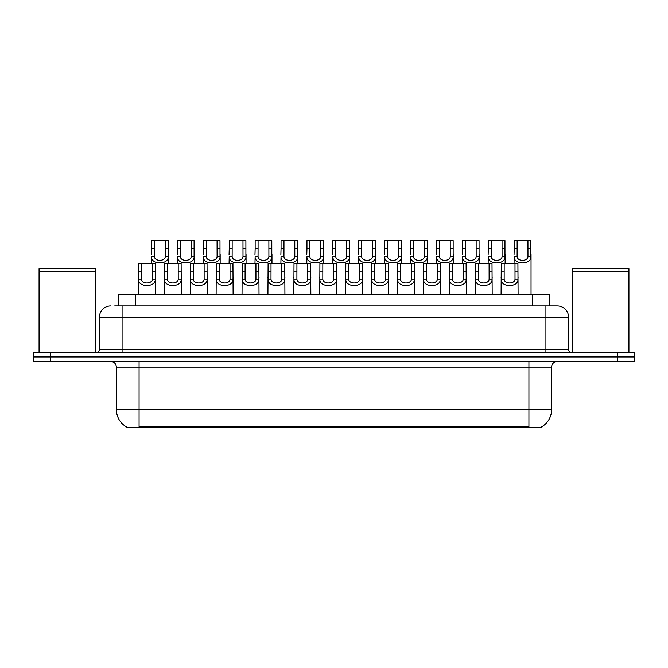 <?xml version="1.0" encoding="UTF-8"?>
<svg xmlns="http://www.w3.org/2000/svg" width="668" height="668" viewBox="0 0 668 668"><rect width="100%" height="100%" fill="white"/><g stroke="black" fill="none" stroke-linecap="round" stroke-linejoin="round"><path stroke-width="1" d="M118.403 305.952L118.403 294.621L549.597 294.621L549.597 305.952M541.957 426.652L541.957 427.211L126.043 427.211L126.043 426.652M126.21 426.752A19.831 19.831 0 0 1 116.416 409.643L139.078 409.643L139.078 426.752L528.922 426.752L528.922 409.643L551.584 409.643L551.584 367.149A5.67 5.67 0 0 1 557.254 361.48M116.416 409.643L116.416 367.149C116.073 363.709 114.186 361.814 110.746 361.48M541.79 426.752A19.831 19.831 0 0 0 551.584 409.643M50.401 352.412L634.6 352.412L634.6 356.946L33.4 356.946L33.4 361.48L50.401 361.48L50.401 356.946L33.4 356.946L33.4 352.412L50.401 352.412L50.401 356.946L634.6 356.946L634.6 361.48L50.401 361.48M114.971 305.952L553.288 305.952M114.712 305.952L122.077 305.952L122.077 317.283L99.415 317.283L99.415 349.581A2.831 2.831 0 0 1 96.576 352.412M110.746 305.952A11.331 11.331 0 0 0 99.415 317.283M557.254 305.952A11.331 11.331 0 0 1 568.585 317.283L545.923 317.283L545.923 305.952L557.079 305.952M568.585 317.283L568.585 349.581C568.735 351.284 569.687 352.228 571.424 352.412M504.181 263.451L504.156 279.241C504.357 284.267 514.819 284.267 515.02 279.241L514.995 263.451L501.259 263.451L501.092 294.621M514.995 263.451L517.917 263.451L518.092 294.621M518.092 277.195L517.934 279.241C518.61 287.674 500.566 287.674 501.242 279.241L501.092 277.195M517.141 248.563L517.115 256.57C517.308 261.606 527.778 261.606 527.97 256.57L527.945 240.789L517.141 240.789L517.141 248.563L514.218 248.563L514.218 240.789L517.141 240.789M527.945 240.789L530.868 240.789L530.885 256.57C531.561 265.012 513.517 265.012 514.201 256.57L514.043 263.451M531.043 254.533L531.043 294.621M514.043 254.533L514.218 248.563M478.28 263.451L478.255 279.241C478.447 284.267 488.918 284.267 489.11 279.241L489.085 263.451L475.357 263.451L475.182 294.621M489.085 263.451L492.007 263.451L492.182 294.621M492.182 277.195L492.024 279.241C492.708 287.674 474.664 287.674 475.34 279.241L475.182 277.195M452.37 263.451L452.345 279.241C452.545 284.267 463.007 284.267 463.208 279.241L463.183 263.451L449.447 263.451L449.28 294.621M463.183 263.451L466.105 263.451L466.272 294.621M466.272 277.195L466.122 279.241C466.798 287.674 448.754 287.674 449.43 279.241L449.28 277.195M426.468 263.451L426.443 279.241C426.635 284.267 437.106 284.267 437.298 279.241L437.273 263.451L423.545 263.451L423.37 294.621M437.273 263.451L440.195 263.451L440.371 294.621M440.371 277.195L440.212 279.241C440.888 287.674 422.844 287.674 423.529 279.241L423.37 277.195M400.558 263.451L400.533 279.241C400.733 284.267 411.196 284.267 411.396 279.241L411.371 263.451L397.635 263.451L397.46 294.621M411.371 263.451L414.294 263.451L414.461 294.621M414.461 277.195L414.31 279.241C414.987 287.674 396.942 287.674 397.619 279.241L397.46 277.195M491.23 248.563L491.205 256.57C491.406 261.606 501.868 261.606 502.069 256.57L502.044 240.789L491.23 240.789L491.23 248.563L488.308 248.563L488.308 240.789L491.23 240.789M502.044 240.789L504.966 240.789L504.983 256.57C505.659 265.012 487.615 265.012 488.291 256.57L488.133 263.451M505.133 254.533L505.133 263.451M488.133 254.533L488.308 248.563M465.32 248.563L465.295 256.57C465.496 261.606 475.958 261.606 476.159 256.57L476.134 240.789L465.32 240.789L465.32 248.563L462.398 248.563L462.398 240.789L465.32 240.789M476.134 240.789L479.056 240.789L479.073 256.57C479.749 265.012 461.705 265.012 462.381 256.57L462.231 263.451M479.232 254.533L479.232 263.451M462.231 254.533L462.398 248.563M439.419 248.563L439.394 256.57C439.586 261.606 450.057 261.606 450.249 256.57L450.232 240.789L439.419 240.789L439.419 248.563L436.496 248.563L436.496 240.789L439.419 240.789M450.232 240.789L453.155 240.789L453.163 256.57C453.848 265.012 435.803 265.012 436.48 256.57L436.321 263.451M453.321 254.533L453.321 263.451M436.321 254.533L436.496 248.563M39.07 271.667L95.733 271.667L39.07 271.667L39.07 352.412M95.733 271.667L95.733 352.412M95.449 271.383L39.354 271.383M95.733 271.099L95.733 268.553L39.07 268.553L39.07 271.099M572.267 271.667L628.93 271.667L572.267 271.667L572.267 352.412M628.93 271.667L628.93 352.412M628.646 271.383L572.551 271.383M628.93 271.099L628.93 268.553L572.267 268.553L572.267 271.099M413.509 248.563L413.484 256.57C413.684 261.606 424.147 261.606 424.347 256.57L424.322 240.789L413.509 240.789L413.509 248.563L410.586 248.563L410.586 240.789L413.509 240.789M424.322 240.789L427.244 240.789L427.261 256.57C427.938 265.012 409.893 265.012 410.569 256.57L410.419 263.451M427.411 254.533L427.411 263.451M410.419 254.533L410.586 248.563M374.648 263.451L374.623 279.241C374.823 284.267 385.286 284.267 385.486 279.241L385.461 263.451L371.725 263.451L371.558 294.621M385.461 263.451L388.384 263.451L388.559 294.621M388.559 277.195L388.4 279.241C389.077 287.674 371.032 287.674 371.709 279.241L371.558 277.195M348.746 263.451L348.721 279.241C348.913 284.267 359.384 284.267 359.576 279.241L359.551 263.451L345.824 263.451L345.648 294.621M359.551 263.451L362.474 263.451L362.649 294.621M362.649 277.195L362.49 279.241C363.175 287.674 345.131 287.674 345.807 279.241L345.648 277.195M322.836 263.451L322.811 279.241C323.011 284.267 333.474 284.267 333.674 279.241L333.649 263.451L319.914 263.451L319.747 294.621M333.649 263.451L336.572 263.451L336.739 294.621M336.739 277.195L336.589 279.241C337.265 287.674 319.221 287.674 319.897 279.241L319.747 277.195M296.934 263.451L296.909 279.241C297.101 284.267 307.572 284.267 307.764 279.241L307.739 263.451L294.012 263.451L293.836 294.621M307.739 263.451L310.662 263.451L310.837 294.621M310.837 277.195L310.678 279.241C311.355 287.674 293.31 287.674 293.995 279.241L293.836 277.195M387.607 248.563L387.582 256.57C387.774 261.606 398.245 261.606 398.437 256.57L398.412 240.789L387.607 240.789L387.607 248.563L384.684 248.563L384.684 240.789L387.607 240.789M398.412 240.789L401.334 240.789L401.351 256.57C402.036 265.012 383.983 265.012 384.668 256.57L384.509 263.451M401.51 254.533L401.51 263.451M384.509 254.533L384.684 248.563M361.697 248.563L361.672 256.57C361.872 261.606 372.335 261.606 372.535 256.57L372.51 240.789L361.697 240.789L361.697 248.563L358.774 248.563L358.774 240.789L361.697 240.789M372.51 240.789L375.433 240.789L375.449 256.57C376.126 265.012 358.081 265.012 358.758 256.57L358.607 263.451M375.6 254.533L375.6 263.451M358.607 254.533L358.774 248.563M335.787 248.563L335.77 256.57C335.962 261.606 346.425 261.606 346.625 256.57L346.6 240.789L335.787 240.789L335.787 248.563L332.864 248.563L332.864 240.789L335.787 240.789M346.6 240.789L349.523 240.789L349.539 256.57C350.216 265.012 332.171 265.012 332.856 256.57L332.697 263.451M349.698 254.533L349.698 263.451M332.697 254.533L332.864 248.563M309.885 248.563L309.86 256.57C310.061 261.606 320.523 261.606 320.724 256.57L320.698 240.789L309.885 240.789L309.885 248.563L306.963 248.563L306.963 240.789L309.885 240.789M320.698 240.789L323.621 240.789L323.638 256.57C324.314 265.012 306.27 265.012 306.946 256.57L306.787 263.451M323.788 254.533L323.788 263.451M306.787 254.533L306.963 248.563M271.024 263.451L270.999 279.241C271.2 284.267 281.662 284.267 281.863 279.241L281.838 263.451L268.102 263.451L267.926 294.621M281.838 263.451L284.76 263.451L284.927 294.621M284.927 277.195L284.777 279.241C285.453 287.674 267.409 287.674 268.085 279.241L267.926 277.195M245.114 263.451L245.089 279.241C245.29 284.267 255.752 284.267 255.953 279.241L255.927 263.451L242.192 263.451L242.025 294.621M255.927 263.451L258.85 263.451L259.025 294.621M259.025 277.195L258.867 279.241C259.543 287.674 241.499 287.674 242.183 279.241L242.025 277.195M219.213 263.451L219.188 279.241C219.388 284.267 229.85 284.267 230.051 279.241L230.026 263.451L216.29 263.451L216.115 294.621M230.026 263.451L232.948 263.451L233.115 294.621M233.115 277.195L232.957 279.241C233.641 287.674 215.597 287.674 216.273 279.241L216.115 277.195M193.302 263.451L193.277 279.241C193.478 284.267 203.94 284.267 204.141 279.241L204.116 263.451L190.38 263.451L190.213 294.621M204.116 263.451L207.038 263.451L207.214 294.621M207.214 277.195L207.055 279.241C207.731 287.674 189.687 287.674 190.363 279.241L190.213 277.195M167.401 263.451L167.376 279.241C167.568 284.267 178.039 284.267 178.231 279.241L178.206 263.451L164.478 263.451L164.303 294.621M178.206 263.451L181.128 263.451L181.304 294.621M181.304 277.195L181.145 279.241C181.83 287.674 163.785 287.674 164.462 279.241L164.303 277.195M141.491 263.451L141.466 279.241C141.666 284.267 152.129 284.267 152.329 279.241L152.304 263.451L138.568 263.451L138.401 294.621M152.304 263.451L155.226 263.451L155.393 294.621M155.393 277.195L155.243 279.241C155.92 287.674 137.875 287.674 138.552 279.241L138.401 277.195M283.975 248.563L283.95 256.57C284.151 261.606 294.613 261.606 294.813 256.57L294.788 240.789L283.975 240.789L283.975 248.563L281.053 248.563L281.053 240.789L283.975 240.789M294.788 240.789L297.711 240.789L297.728 256.57C298.404 265.012 280.36 265.012 281.036 256.57L280.886 263.451M297.886 254.533L297.886 263.451M280.886 254.533L281.053 248.563M258.073 248.563L258.048 256.57C258.24 261.606 268.711 261.606 268.903 256.57L268.878 240.789L258.073 240.789L258.073 248.563L255.151 248.563L255.151 240.789L258.073 240.789M268.878 240.789L271.801 240.789L271.818 256.57C272.502 265.012 254.458 265.012 255.134 256.57L254.976 263.451M271.976 254.533L271.976 263.451M254.976 254.533L255.151 248.563M232.163 248.563L232.138 256.57C232.339 261.606 242.801 261.606 243.002 256.57L242.977 240.789L232.163 240.789L232.163 248.563L229.241 248.563L229.241 240.789L232.163 240.789M242.977 240.789L245.899 240.789L245.916 256.57C246.592 265.012 228.548 265.012 229.224 256.57L229.074 263.451M246.066 254.533L246.066 263.451M229.074 254.533L229.241 248.563M206.262 248.563L206.237 256.57C206.429 261.606 216.9 261.606 217.092 256.57L217.067 240.789L206.262 240.789L206.262 248.563L203.339 248.563L203.339 240.789L206.262 240.789M217.067 240.789L219.989 240.789L220.006 256.57C220.682 265.012 202.638 265.012 203.322 256.57L203.164 263.451M220.164 254.533L220.164 263.451M203.164 254.533L203.339 248.563M180.352 248.563L180.327 256.57C180.527 261.606 190.99 261.606 191.19 256.57L191.165 240.789L180.352 240.789L180.352 248.563L177.429 248.563L177.429 240.789L180.352 240.789M191.165 240.789L194.087 240.789L194.104 256.57C194.78 265.012 176.736 265.012 177.412 256.57L177.254 263.451M194.254 254.533L194.254 263.451M177.254 254.533L177.429 248.563M154.442 248.563L154.417 256.57C154.617 261.606 165.079 261.606 165.28 256.57L165.255 240.789L154.442 240.789L154.442 248.563L151.519 248.563L151.519 240.789L154.442 240.789M165.255 240.789L168.177 240.789L168.194 256.57C168.87 265.012 150.826 265.012 151.502 256.57L151.352 263.451M168.353 254.533L168.353 263.451M151.352 254.533L151.519 248.563M526.66 427.211L526.66 426.652M141.34 427.211L141.34 426.652M135.404 305.952L135.404 294.621M532.596 305.952L532.596 294.621M528.922 361.48L528.922 367.149L116.416 367.149M551.584 367.149L528.922 367.149L528.922 409.643L139.078 409.643L139.078 361.48M617.599 361.48L617.599 352.412M122.077 352.412L122.077 349.581L568.585 349.581M99.415 349.581L122.077 349.581L122.077 317.283L545.923 317.283L545.923 352.412M517.934 279.241L515.02 279.241M504.156 279.241L501.242 279.241M504.181 271.225L501.259 271.225M517.917 271.225L514.995 271.225M527.945 248.563L530.868 248.563M527.97 256.57L530.885 256.57M514.201 256.57L517.115 256.57M492.024 279.241L489.11 279.241M478.255 279.241L475.34 279.241M478.28 271.225L475.357 271.225M492.007 271.225L489.085 271.225M466.122 279.241L463.208 279.241M452.345 279.241L449.43 279.241M452.37 271.225L449.447 271.225M466.105 271.225L463.183 271.225M440.212 279.241L437.298 279.241M426.443 279.241L423.529 279.241M426.468 271.225L423.545 271.225M440.195 271.225L437.273 271.225M414.31 279.241L411.396 279.241M400.533 279.241L397.619 279.241M400.558 271.225L397.635 271.225M414.294 271.225L411.371 271.225M502.044 248.563L504.966 248.563M502.069 256.57L504.983 256.57M488.291 256.57L491.205 256.57M476.134 248.563L479.056 248.563M476.159 256.57L479.073 256.57M462.381 256.57L465.295 256.57M450.232 248.563L453.155 248.563M450.249 256.57L453.163 256.57M436.48 256.57L439.394 256.57M424.322 248.563L427.244 248.563M424.347 256.57L427.261 256.57M410.569 256.57L413.484 256.57M388.4 279.241L385.486 279.241M374.623 279.241L371.709 279.241M374.648 271.225L371.725 271.225M388.384 271.225L385.461 271.225M362.49 279.241L359.576 279.241M348.721 279.241L345.807 279.241M348.746 271.225L345.824 271.225M362.474 271.225L359.551 271.225M336.589 279.241L333.674 279.241M322.811 279.241L319.897 279.241M322.836 271.225L319.914 271.225M336.572 271.225L333.649 271.225M310.678 279.241L307.764 279.241M296.909 279.241L293.995 279.241M296.934 271.225L294.012 271.225M310.662 271.225L307.739 271.225M398.412 248.563L401.334 248.563M398.437 256.57L401.351 256.57M384.668 256.57L387.582 256.57M372.51 248.563L375.433 248.563M372.535 256.57L375.449 256.57M358.758 256.57L361.672 256.57M346.6 248.563L349.523 248.563M346.625 256.57L349.539 256.57M332.856 256.57L335.77 256.57M320.698 248.563L323.621 248.563M320.724 256.57L323.638 256.57M306.946 256.57L309.86 256.57M284.777 279.241L281.863 279.241M270.999 279.241L268.085 279.241M271.024 271.225L268.102 271.225M284.76 271.225L281.838 271.225M258.867 279.241L255.953 279.241M245.089 279.241L242.183 279.241M245.114 271.225L242.192 271.225M258.85 271.225L255.927 271.225M232.957 279.241L230.051 279.241M219.188 279.241L216.273 279.241M219.213 271.225L216.29 271.225M232.948 271.225L230.026 271.225M207.055 279.241L204.141 279.241M193.277 279.241L190.363 279.241M193.302 271.225L190.38 271.225M207.038 271.225L204.116 271.225M181.145 279.241L178.231 279.241M167.376 279.241L164.462 279.241M167.401 271.225L164.478 271.225M181.128 271.225L178.206 271.225M155.243 279.241L152.329 279.241M141.466 279.241L138.552 279.241M141.491 271.225L138.568 271.225M155.226 271.225L152.304 271.225M294.788 248.563L297.711 248.563M294.813 256.57L297.728 256.57M281.036 256.57L283.95 256.57M268.878 248.563L271.801 248.563M268.903 256.57L271.818 256.57M255.134 256.57L258.048 256.57M242.977 248.563L245.899 248.563M243.002 256.57L245.916 256.57M229.224 256.57L232.138 256.57M217.067 248.563L219.989 248.563M217.092 256.57L220.006 256.57M203.322 256.57L206.237 256.57M191.165 248.563L194.087 248.563M191.19 256.57L194.104 256.57M177.412 256.57L180.327 256.57M165.255 248.563L168.177 248.563M165.28 256.57L168.194 256.57M151.502 256.57L154.417 256.57"/></g></svg>
